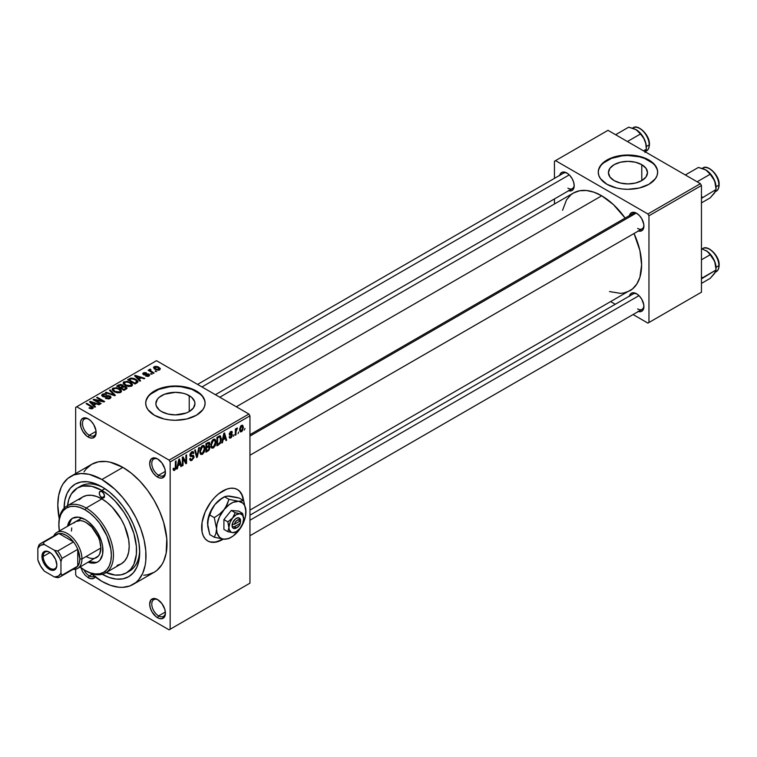 <?xml version="1.0" encoding="UTF-8"?>
<svg xmlns="http://www.w3.org/2000/svg" width="757" height="757" viewBox="0 0 757 757"><rect width="100%" height="100%" fill="white"/><g stroke="black" fill="none" stroke-linecap="round" stroke-linejoin="round"><path stroke-width="1.14" d="M158.099 459.234A9.652 5.573 -120 0 0 151.779 463.738A9.652 5.573 -120 0 0 158.601 475.264L157.551 477.09A11.137 6.434 60 0 1 149.678 463.445A11.137 6.434 60 0 1 157.551 458.903L154.542 457.853L151.003 459.158L149.678 463.445L150.274 467.268L153.179 473.03L156.018 476.021L159.084 477.799L161.922 478.074L164.827 475.67L165.423 472.538L164.827 468.715L161.922 462.953L157.551 458.903A11.137 6.434 60 0 1 165.423 472.538A11.137 6.434 60 0 1 157.551 477.09L158.601 475.264A9.652 5.573 60 0 1 152.299 466.757A9.652 5.573 60 0 1 153.775 459.026A9.652 5.573 60 0 1 158.099 459.234M158.099 599.875A9.652 5.573 -120 0 0 151.779 604.389A9.652 5.573 -120 0 0 158.601 615.914L157.551 617.731A11.137 6.434 60 0 1 149.678 604.086A11.137 6.434 60 0 1 157.551 599.544L154.542 598.494L151.003 599.809L149.678 604.086L150.274 607.918L151.987 611.855L156.018 616.671L159.084 618.441L161.922 618.724L164.827 616.321L165.423 613.179L164.827 609.357L161.922 603.603L157.551 599.544A11.137 6.434 60 0 1 165.423 613.179A11.137 6.434 60 0 1 157.551 617.731L158.601 615.914A9.652 5.573 60 0 1 152.299 607.407A9.652 5.573 60 0 1 153.775 599.667A9.652 5.573 60 0 1 158.099 599.875M83.904 569.718A9.652 5.573 -120 0 0 89.298 575.897L88.247 577.723L91.266 578.764L93.821 578.272L95.524 576.304M88.796 419.227A9.652 5.573 -120 0 0 82.485 423.731A9.652 5.573 -120 0 0 89.298 435.256L88.247 437.073A11.137 6.434 60 0 1 80.374 423.437A11.137 6.434 60 0 1 88.247 418.886L85.238 417.836L81.699 419.151L80.526 421.744L80.971 427.26L82.683 431.197L86.714 436.013L89.79 437.783L92.628 438.066L95.524 435.663L95.978 430.667L93.821 424.762L91.266 421.318L88.247 418.886A11.137 6.434 60 0 1 96.13 432.531A11.137 6.434 60 0 1 88.247 437.073L89.298 435.256A9.652 5.573 60 0 1 82.996 426.749A9.652 5.573 60 0 1 84.472 419.018A9.652 5.573 60 0 1 88.796 419.227M218.139 541.179L222.236 539.287A29.703 17.146 120 0 0 222.634 539.05L222.236 539.287A29.703 17.146 120 0 1 207.598 540.877M242.827 498.409L243.101 500.311A29.703 17.146 120 0 0 237.291 489.438M222.653 491.028A29.703 17.146 -60 0 1 237.499 489.561A29.703 17.146 -60 0 1 243.527 500.557L242.051 494.794L240.111 491.728L237.499 489.561L234.32 488.379L230.686 488.237L226.75 489.126L218.555 493.857L214.619 497.51L210.985 501.853L205.194 511.883L202.053 522.434L202.053 531.897L203.255 535.757L205.194 538.833L207.806 541A29.703 17.146 -60 0 1 203.255 517.201A29.703 17.146 -60 0 1 222.653 491.028M223.315 539.135A29.703 17.146 -60 0 1 222.653 539.523L214.619 542.324L210.985 542.173L207.806 541A29.703 17.146 -60 0 0 222.653 539.523L223.315 539.135M641.775 164.666L641.775 180.62L635.435 183.062L627.96 183.923L620.475 183.062L614.135 180.62A19.54 11.279 180 0 1 608.42 172.643A19.54 11.279 180 0 1 620.475 162.216A19.54 11.279 180 0 1 641.775 164.666L646.014 168.328L647.5 172.643L646.014 176.958L641.775 180.62L641.775 164.666A19.54 11.279 180 0 1 647.5 172.643A19.54 11.279 180 0 1 635.435 183.062A19.54 11.279 180 0 1 614.135 180.62L609.905 176.958L608.42 172.643L609.905 168.328L614.135 164.666L620.475 162.216L627.96 161.355L635.435 162.216L641.775 164.666M657.653 172.397A29.703 17.146 0 0 0 648.957 160.512L648.957 160.03A29.703 17.146 180 0 1 657.653 172.161A29.703 17.146 180 0 1 639.324 188.001A29.703 17.146 180 0 1 606.953 184.282L616.595 188.001L622.159 188.976L627.96 189.307L639.324 188.001L648.957 184.282L655.392 178.718L657.085 175.501L657.653 172.161L657.085 168.811L655.392 165.594L648.957 160.03L639.324 156.311L627.96 155.015L616.595 156.311L606.953 160.03L600.519 165.594L598.834 168.811L598.257 172.161L598.834 175.501L600.519 178.718L606.953 184.282A29.703 17.146 180 0 1 598.257 172.161A29.703 17.146 180 0 1 616.595 156.311A29.703 17.146 180 0 1 648.957 160.03L648.957 160.512A29.703 17.146 0 0 0 616.785 156.756A29.703 17.146 0 0 0 598.267 172.397M161.582 411.59A19.54 11.279 180 0 1 155.857 403.613A19.54 11.279 180 0 1 167.922 393.186A19.54 11.279 180 0 1 189.222 395.637L189.222 411.59L186.26 412.991L175.406 414.893L167.922 414.032L161.582 411.59L159.15 409.878L156.235 405.809L155.857 403.613L157.352 399.289L159.15 397.34L164.543 394.227L175.406 392.325L182.882 393.186L186.26 394.227L191.653 397.34L194.568 401.409L194.946 403.613L193.461 407.928L189.222 411.59L189.222 395.637A19.54 11.279 180 0 1 194.946 403.613A19.54 11.279 180 0 1 182.882 414.032A19.54 11.279 180 0 1 161.582 411.59M205.1 403.367A29.703 17.146 0 0 0 196.404 391.483L196.404 391A29.703 17.146 180 0 1 205.1 403.121A29.703 17.146 180 0 1 186.771 418.971A29.703 17.146 180 0 1 154.4 415.252L164.032 418.971L169.606 419.946L175.406 420.277L186.771 418.971L196.404 415.252L202.838 409.688L204.532 406.471L205.1 403.121L204.532 399.781L202.838 396.564L196.404 391L186.771 387.281L175.406 385.975L164.032 387.281L154.4 391L147.965 396.564L146.271 399.781L145.704 403.121L146.271 406.471L147.965 409.688L154.4 415.252A29.703 17.146 180 0 1 145.704 403.121A29.703 17.146 180 0 1 164.032 387.281A29.703 17.146 180 0 1 196.404 391L196.404 391.483A29.703 17.146 0 0 0 164.231 387.726A29.703 17.146 0 0 0 145.704 403.367M249.952 434.669L633.164 213.427A8.914 5.148 60 0 1 637.11 213.597A8.914 5.148 -120 0 0 631.518 215.792M629.436 215.575A10.399 5.999 60 0 1 636.571 213.256L632.483 212.329L630.458 213.502L629.36 215.925M559.716 175.321A10.399 5.999 60 0 1 566.851 173.003L562.763 172.076L560.738 173.249L559.641 175.671M629.436 296.082A10.399 5.999 60 0 1 636.571 293.763L632.483 292.836L630.458 294.009L629.36 296.432M96.063 431.348L89.298 435.256L96.063 431.348M92.004 574.345L89.298 575.897L92.004 574.345M165.367 612.006L158.601 615.914L165.367 612.006M165.367 471.365L158.601 475.264L165.367 471.365M67.505 505.704A49.006 28.293 60 0 1 77.403 487.991L80.545 486.174A49.006 28.293 60 0 1 103.51 487.754A49.006 28.293 -120 0 0 79.021 487.177M64.099 508.212A53.454 30.867 60 0 1 101.902 486.789L109.273 491.88L116.37 498.456L122.899 506.263L128.633 514.997L133.327 524.327L136.828 533.893L138.976 543.318L139.704 552.26L138.976 560.35L136.828 567.296L133.327 572.831L128.633 576.73L122.899 578.85L116.37 579.114L109.273 577.496L101.902 574.08M143.688 575.225L147.407 574.8L154.087 572.32A62.367 36.005 -120 0 0 163.644 522.349A62.367 36.005 -120 0 0 122.899 467.381L101.902 479.512A62.367 36.005 60 0 1 142.647 534.47A62.367 36.005 60 0 1 133.081 584.442A62.367 36.005 60 0 1 101.902 581.357A62.367 36.005 60 0 1 90.736 573.248L101.902 581.357L110.503 585.341L118.773 587.224L122.691 587.347L129.882 585.946L135.995 582.417L138.569 579.89L142.647 573.446L145.155 565.337L145.789 560.767L145.789 550.784L144.104 540.015L140.793 528.888L135.995 517.807L129.882 507.218L122.691 497.529L114.704 489.098L101.902 479.512L122.899 467.381L110.096 462.186L106.027 461.515L98.401 461.827L91.72 464.296L86.232 468.848L84.008 471.848M219.776 397.226L573.494 193.007A56.425 32.579 -120 0 1 601.711 195.798L613.293 204.466L625.112 218.073A56.425 32.579 -120 0 0 601.711 195.798L236.307 406.764L601.711 195.798L593.923 192.193L586.438 190.49L579.54 190.764L573.494 193.007L570.863 194.833L566.52 199.839L562.574 210.295M609.489 291.559L620.513 293.366L623.872 292.978L629.919 290.745A56.425 32.579 -120 0 0 634.025 233.506L639.892 250.539L641.605 264.912L639.892 277.289L636.892 283.903L632.549 288.909L249.952 510.114M249.952 515.176L633.164 293.934A8.914 5.148 60 0 1 637.11 294.104M197.577 384.405L563.445 173.173A8.914 5.148 60 0 1 567.39 173.344M249.952 583.174L249.952 415.858L170.155 461.931L170.155 629.247L249.952 583.174L169.104 629.852L76.703 576.503L75.653 574.686L75.653 569.217L75.653 574.686L76.703 576.503L169.104 629.852L249.952 583.174L249.952 415.858L248.902 414.041L169.104 460.114L76.703 406.764L156.5 360.692L248.902 414.041L249.952 415.858L170.155 461.931L170.155 629.247L249.952 583.174M238.692 432.058L238.02 433.657L238.692 432.058M236.014 431.613L236.014 434.811L235.351 435.199L235.351 429.03L236.014 428.642L236.014 429.626L236.648 428.197L237.452 428.036L236.014 431.613L237.452 428.036L236.014 429.626L236.014 428.642L235.351 429.03L235.351 435.199L236.014 434.811L235.351 434.433L236.014 434.811L236.014 431.613L235.351 431.225L236.014 431.613M234.112 434.707L233.44 436.306L234.112 434.707M232.39 435.029L231.424 437.442L229.598 438.057L229.144 436.912L229.816 436.411L230.62 437.139L231.708 435.777L231.547 435.105L229.362 434.849L230.147 432.029L232.039 431.585L232.295 432.446L231.623 432.938L230.771 432.446L229.92 433.837L232.002 433.931L232.39 435.029L232.002 433.941L229.91 433.695L230.771 432.446L231.623 432.938L232.295 432.446L231.86 431.414L230.743 431.575L229.239 434.206L231.718 435.568L230.819 437.044L229.816 436.411L229.144 436.912L229.683 438.114L230.771 437.953L229.163 437.016L230.771 437.953L232.39 435.029L230.667 434.035L232.39 435.029M223.069 439.751L222.492 442.618L221.792 443.025L223.826 433.364L224.526 432.957L226.665 440.214L225.965 440.621L225.387 438.417L223.069 439.751L225.387 438.417L225.965 440.621L226.665 440.214L224.526 432.957L223.826 433.364L221.792 443.025L222.492 442.618L221.943 442.306L222.492 442.618L223.069 439.751L222.549 439.448L223.069 439.751M211.477 447.766L213.389 447.983L210.948 446.573L213.389 447.983L211.828 448.097L210.966 446.658L211.506 441.605L213.237 439.372L215.111 439.268L215.944 441.435L215.48 445.144L213.389 447.983L215.31 445.589L215.972 442.154L214.931 439.136L213.398 439.278L210.815 445.23L211.884 448.125M200.501 454.096L202.412 454.323L199.971 452.913L202.412 454.323L200.851 454.437L199.99 452.998L200.529 447.945L202.261 445.712L204.135 445.599L204.967 447.775L204.504 451.475L202.412 454.323L204.333 451.92L204.996 448.494L203.945 445.476L202.422 445.618L199.839 451.569L200.908 454.465M174.583 469.397L173.779 468.1L173.107 468.602L173.504 470.409L174.555 470.409L173.192 469.614L174.555 470.409L173.504 470.409L173.107 468.602L173.779 468.1L174.242 469.491L175.208 468.659L175.406 461.325L176.069 460.937L175.832 468.687L174.555 470.409L176.069 466.7L176.069 460.937L175.406 461.325L175.302 468.346L174.583 469.397L173.116 468.867M178.018 465.763L177.441 468.63L176.741 469.037L178.775 459.376L179.475 458.969L181.604 466.227L180.904 466.634L180.327 464.429L178.018 465.763L180.327 464.429L180.904 466.634L181.604 466.227L179.475 458.969L178.775 459.376L176.741 469.037L177.441 468.63L176.892 468.318L177.441 468.63L178.018 465.763L177.488 465.46L178.018 465.763M183.043 458.61L183.043 465.404L182.371 465.792L182.371 457.304L183.08 456.887L185.9 462.063L185.9 455.26L186.572 454.872L186.572 463.36L185.853 463.776L183.043 458.61L185.853 463.776L186.572 463.36L186.572 454.872L185.9 455.26L185.9 462.063L183.08 456.887L182.371 457.304L182.371 465.792L183.043 465.404L182.371 465.016L183.043 465.404L183.043 458.61L182.371 458.222L183.043 458.61M191.833 452.714L193.158 453.604L193.82 453.112L191.635 451.844L193.82 453.112L193.205 451.55L191.814 451.74L189.912 455.165L190.442 456.471L191.682 456.471L189.922 455.459L193.347 457.114L191.994 459.348L190.868 459.48L190.386 458.288L189.723 458.789L190.423 460.578L191.937 460.379L194.019 456.717L191.9 455.487L194.019 456.717L193.877 457.739L191.701 460.502L190.622 460.663L189.856 459.773L190.386 458.288L190.821 459.442L191.663 459.508L193.3 457.588L193.035 456.357L190.669 456.566L190.026 455.932L190.187 453.708L191.426 451.995L192.997 451.465L193.82 453.112L193.158 453.604L192.704 452.554L191.587 452.875L190.688 455.411L193.442 455.364L194.019 456.717L192.997 455.279L190.792 455.544L191.833 452.714L192.751 452.572L191.568 451.891M199.394 447.472L197.293 457.171L196.64 457.55L194.663 450.207L195.353 449.809L196.924 456.395L198.694 447.879L199.394 447.472L198.694 447.879L196.924 456.395L195.353 449.809L194.663 450.207L196.64 457.55L197.293 457.171L196.404 456.651L197.293 457.171L199.394 447.472M210.049 447.311L209.055 450.169L205.951 452.175L205.951 443.687L209.367 442.277L209.85 443.82L209.14 445.759L210.049 447.311L209.14 445.759L209.859 443.564L209.32 442.249L205.951 443.687L205.951 452.175L208.014 450.983L207.163 450.481L208.014 450.983L210.049 447.311L207.91 446.081L210.049 447.311M221.413 438.956L220.372 443.309L216.928 445.835L216.928 437.347L220.296 435.843L221.413 438.956L219.852 435.814L216.928 437.347L216.928 445.835L218.887 444.709L218.025 444.208L218.887 444.709L221.413 438.956L220.713 438.549L221.413 438.956M243.366 427.421L242.401 430.932L240.442 431.897L239.647 429.361L240.622 426.172L242.723 425.311L243.366 427.421L242.647 425.264L241.502 425.368L239.647 429.635L240.376 431.868L241.502 431.755L239.732 430.733L241.502 431.755L243.366 427.421L242.628 426.995L243.366 427.421M244.994 428.424L244.322 430.023L244.994 428.424M75.653 407.37L75.653 473.57L75.653 407.37L76.703 406.764L169.104 460.114L170.155 461.931L169.104 460.114L248.902 414.041L156.5 360.692L75.653 407.37M156.784 371.441L155.071 371.214L156.784 371.441M152.204 374.081L150.492 373.863L152.204 374.081M140.594 380.79L138.976 379.191L141.285 377.847L144.057 378.784L144.757 378.377L135.276 375.368L134.576 375.775L139.894 381.187L140.594 380.79L138.976 379.191L141.285 377.847L144.057 378.784L144.757 378.377L135.276 375.368L134.576 375.775L139.894 381.187L140.594 380.79M128.52 386.534L132.087 385.72L132.447 384.575L131.633 383.307L127.403 381.329L123.505 382.162L123.23 383.458L124.148 384.66L128.52 386.534L131.586 386.098L132.38 384.348L130.403 382.436L124.053 381.736L123.164 382.995L125.34 385.464L128.52 386.534M117.543 392.874L121.111 392.06L121.47 390.915L120.656 389.647L116.427 387.669L112.528 388.502L112.254 389.789L113.171 390.99L117.543 392.874L120.609 392.438L121.404 390.678L119.426 388.776L113.077 388.076L112.178 389.335L114.364 391.804L117.543 392.874M109.424 396.45L109.33 398.835L109.33 397.955L106.008 397.889L106.008 398.608L106.008 397.889L105.431 398.333L110.125 398.485L111.052 397.264L110.276 396.176L108.052 395.542L103.482 396.204L102.753 395.504L103.226 394.757L106.671 394.312L104.598 393.706L102.469 394.198L101.646 395.343L102.574 396.46L104.409 396.961L109.273 396.365L109.973 397.207L109.159 398.05L105.431 398.333L108.724 398.977L111.052 397.321L110.077 396.053L103.274 396.091L103.349 394.69L106.671 394.312L102.469 394.198L101.637 395.268L102.574 396.46L109.424 396.45L109.973 398.57M95.533 406.802L93.915 405.203L96.234 403.86L99.006 404.796L99.706 404.389L90.225 401.38L89.515 401.787L94.833 407.2L95.533 406.802L93.915 405.203L96.234 403.86L99.006 404.796L99.706 404.389L90.225 401.38L89.515 401.787L94.833 407.2L95.533 406.802M91.181 408.827L93.102 408.26L92.912 406.992L86.818 403.349L86.147 403.736L92.089 407.266L91.796 408.07L89.591 407.588L89.25 408.165L91.181 408.827L93.338 407.749L86.818 403.349L86.147 403.736L92.089 407.266L91.919 408.004L89.014 408.032L91.181 408.827M101.135 403.566L95.259 400.169L103.955 401.939L104.665 401.532L97.322 397.283L96.65 397.671L102.545 401.068L93.83 399.299L93.12 399.705L100.473 403.954L101.135 403.566L95.259 400.169L103.955 401.939L104.665 401.532L97.322 397.283L96.65 397.671L102.545 401.068L93.83 399.299L93.12 399.705L100.473 403.954L101.135 403.566M115.395 395.334L110.144 389.883L109.443 390.281L114.165 395.05L106.103 392.211L105.412 392.618L114.742 395.712L115.395 395.334L110.144 389.883L109.443 390.281L114.165 395.05L106.103 392.211L105.412 392.618L114.742 395.712L115.395 395.334M123.277 386.212L122.454 384.906L122.454 387.291L122.454 384.906L118.773 384.897L118.773 385.89L118.773 384.897L116.701 386.098L124.044 390.338L126.968 388.445L125.993 386.723L123.277 386.212L122.672 385.039L120.609 384.405L116.701 386.098L124.044 390.338L127.091 388.048L125.993 386.723L123.306 385.994M136.979 382.872L137.925 382.001L137.793 380.979L134.046 378.453L131.075 378.074L127.678 379.759L135.02 383.998L138.001 381.66L135.796 379.266L130.743 378.15L127.678 379.759L135.02 383.998L136.979 382.872M148.968 376.059L149.668 375.084L148.533 373.967L143.754 373.977L146.252 372.775L144.095 372.595L142.761 373.513L144.161 374.923L148.325 374.592L148.145 375.652L145.618 376.011L147.946 376.418L149.678 375.16L148.855 374.128L143.981 374.185L144.19 373.305L146.48 372.87L143.404 372.879L142.723 373.731L143.423 374.63L147.662 374.412L148.325 374.592L148.249 375.595L145.618 376.011L148.968 376.059M154.116 372.983L150.283 370.58L150.965 369.728L150.397 369.179L149.337 369.492L149.621 370.391L148.098 370.277L153.444 373.362L154.116 372.983L150.378 370.675L150.397 369.179L149.47 369.378L149.621 370.391L148.098 370.277L153.444 373.362L154.116 372.983M159.699 369.87L160.229 368.432L157.749 366.681L155.289 366.322L153.539 367.334L154.844 369.208L158.222 370.249L160.37 368.933L158.733 367.164L154.163 366.672L153.501 367.599L155.071 369.34L159.699 369.87M139.667 550.377A49.006 28.293 60 0 1 129.551 571.052A49.006 28.293 60 0 1 127.924 571.876A49.006 28.293 -120 0 0 139.667 550.377M554.455 161.241L554.455 178.359L554.455 161.241L608.003 130.327L700.405 183.677L647.907 213.985L555.506 160.635L647.907 213.985L648.957 215.802L648.957 322.501L701.455 292.193L701.455 185.493L648.957 215.802L648.957 322.501L647.907 323.107L633.089 314.552L647.907 323.107L701.455 292.193L647.907 323.107L701.455 292.193L701.455 185.493L700.405 183.677L701.455 185.493L648.957 215.802L647.907 213.985L700.405 183.677L608.003 130.327L554.455 161.241M554.455 198.93L554.455 203.993L554.455 198.93M615.271 304.267L610.88 301.731L615.271 304.267M638 311.401L640.649 311.666L642.684 310.493L643.781 308.071L643.781 304.759L641.766 299.252L639.381 296.034L636.571 293.763A10.399 5.999 60 0 1 643.914 306.5A10.399 5.999 60 0 1 638.35 311.515M568.28 190.641L572.046 190.499L573.636 188.663L574.194 185.739L573.636 182.163L572.046 178.491L569.661 175.274L566.851 173.003A10.399 5.999 60 0 1 574.194 185.739A10.399 5.999 60 0 1 568.621 190.755M638 230.894L640.649 231.159L642.684 229.986L643.781 227.564L643.781 224.252L641.766 218.745L639.381 215.527L636.571 213.256A10.399 5.999 60 0 1 643.914 225.993A10.399 5.999 60 0 1 638.35 231.008M643.895 225.349A8.914 5.148 60 0 1 642.068 228.86A8.914 5.148 60 0 1 637.621 228.415A8.914 5.148 -120 0 0 643.895 225.349M567.901 188.162A8.914 5.148 -120 0 0 574.175 185.096A8.914 5.148 60 0 1 572.349 188.607L215.395 394.69M637.621 308.922A8.914 5.148 -120 0 0 643.895 305.856A8.914 5.148 60 0 1 642.068 309.367M80.895 567.627L82.683 571.838L85.238 575.292L88.247 577.723L89.298 575.897A9.652 5.573 -120 0 0 94.341 576.238A9.652 5.573 60 0 1 94.123 576.38A9.652 5.573 60 0 1 89.298 575.897M133.081 584.442L154.087 572.32L156.992 570.295L161.79 564.769L163.644 561.316L166.152 553.216L166.786 538.653L163.644 522.349L159.566 511.183L154.087 500.301L147.407 490.11L139.78 481.007L131.5 473.333L122.899 467.381A62.367 36.005 -120 0 0 91.72 464.296L70.713 476.418A62.367 36.005 60 0 1 101.902 479.512L89.099 474.308L81.113 473.522L73.921 474.913L67.808 478.443L63.011 483.969L61.156 487.423L58.649 495.523L57.797 504.976L59.235 518.696A62.367 36.005 60 0 1 70.713 476.418M64.099 508.609L64.828 500.509L66.976 493.564L70.467 488.038L75.17 484.139L80.904 482.02L87.434 481.755L94.53 483.363L101.902 486.789A53.454 30.867 60 0 1 139.704 552.26A53.454 30.867 60 0 1 102.252 574.279M165.405 471.895A9.652 5.573 60 0 1 163.427 475.746A9.652 5.573 60 0 1 158.601 475.264A9.652 5.573 -120 0 0 165.405 471.895M165.405 612.545A9.652 5.573 60 0 1 163.427 616.387A9.652 5.573 60 0 1 158.601 615.914A9.652 5.573 -120 0 0 165.405 612.545M96.111 431.887A9.652 5.573 60 0 1 94.123 435.739A9.652 5.573 60 0 1 89.298 435.256A9.652 5.573 -120 0 0 96.111 431.887M204.532 400.264L202.838 397.047M200.094 394.085L191.9 389.353L181.197 386.789L175.406 386.467L169.606 386.789L158.904 389.353L150.709 394.085M147.965 397.047L146.271 400.264M657.085 169.294L655.392 166.076M652.648 163.115L644.453 158.383L639.324 156.803L627.96 155.497L622.159 155.828L611.457 158.383L603.263 163.115M600.519 166.076L598.834 169.294M210.569 541.936L214.193 542.078M241.634 494.558L239.695 491.482M89.591 408.335L89.591 407.588L89.591 408.335M91.919 408.808L91.919 408.004L91.919 408.808M92.089 407.266L91.919 408.004M86.818 404.115L86.818 403.349L86.818 404.115M91.805 407.029L91.805 406.225L91.805 407.029M90.225 402.506L90.225 401.38L90.225 402.506M93.915 406.272L93.915 405.203L93.915 406.272M93.281 404.569L91.767 402.979L91.767 404.077L91.767 402.979L90.689 401.995L90.689 402.979L90.689 401.995L95.145 403.5L95.145 404.493L95.145 403.5L93.281 404.569L93.281 405.62L93.281 404.569L90.689 401.995L95.145 403.5L93.281 404.569M93.83 400.122L93.83 399.299L93.83 400.122M102.545 401.655L102.545 401.068L102.545 401.655M97.322 398.059L97.322 397.283L97.322 398.059M95.259 400.945L95.259 400.169L95.259 400.945M102.469 396.394L102.469 394.198L102.469 396.394M103.274 396.091L103.349 394.69M104.229 396.952L104.229 396.403L104.229 396.952M105.772 396.772L105.772 396.081L105.772 396.772M107.314 396.327L107.314 395.627L107.314 396.327M110.077 398.513L110.077 396.053L110.077 398.513M106.103 392.845L106.103 392.211L106.103 392.845M112.746 395.05L112.746 394.539L112.746 395.05M110.144 391L110.144 389.883L110.144 391M113.077 390.905L113.077 388.076L113.077 390.905M119.426 389.59L119.426 388.776L119.426 389.59M121.404 391.653L121.404 390.678L121.404 391.653M121.499 391.189L121.404 390.678M115.036 391.426L113.257 389.524L113.938 388.568L116.786 388.35L118.735 389.145L120.401 391L119.748 392.788L119.748 391.937L115.036 391.426L115.036 392.154L113.257 389.486L114.922 388.246L118.291 388.909L120.391 390.849L119.975 391.795L118.584 392.296L115.036 391.426M125.993 389.221L125.993 386.723L125.993 389.221L125.984 387.877L125.274 389.628L125.274 388.644L123.855 389.458L121.281 387.972L121.281 388.738L121.281 387.972L122.596 387.206L125.331 387.111L125.87 388.19L123.855 389.458L123.855 390.233L123.855 389.458L121.281 387.972L123.93 386.751L125.662 387.338L125.87 388.19M120.42 387.47L118.224 386.202L118.224 386.978L118.224 386.202L119.388 385.531L121.915 385.36L122.303 387.376L122.303 386.307L121.678 387.745L121.678 386.751L120.42 387.47L120.42 388.246L120.42 387.47L118.224 386.202L120.41 385.076L121.915 385.36L122.303 386.307L120.42 387.47M121.915 385.36L122.303 386.307M124.053 384.565L124.053 381.736L124.053 384.565M130.403 383.25L130.403 382.436L130.403 383.25M132.38 385.313L132.38 384.348L132.38 385.313M132.475 384.849L132.38 384.348M126.022 385.086L124.243 383.184L124.914 382.238L127.763 382.011L129.712 382.805L131.377 384.66L130.724 386.448L130.724 385.606L126.022 385.086L126.022 385.815L124.243 383.156L125.899 381.907L129.277 382.578L131.368 384.509L130.952 385.455L129.561 385.956L126.022 385.086M129.551 379.673L129.551 378.68L129.551 379.673M130.743 378.992L130.743 378.15L130.743 378.992M135.796 380.08L135.796 379.266L135.796 380.08M136.648 380.837L136.033 383.421L136.033 382.427L134.831 383.118L129.201 379.872L131.992 378.67L135.967 380.203L136.648 380.837L134.831 383.894L134.831 383.118L129.201 379.872L129.201 380.639L129.201 379.872L131.481 378.718L135.115 379.645L136.648 380.837L136.913 382.91M135.276 376.494L135.276 375.368L135.276 376.494M138.976 380.26L138.976 379.191L138.976 380.26M138.342 378.557L136.828 376.967L136.828 378.065L136.828 376.967L135.74 375.983L135.74 376.967L135.74 375.983L140.196 377.488L140.196 378.481L140.196 377.488L138.342 378.557L138.342 379.607L138.342 378.557L135.74 375.983L140.196 377.488L138.342 378.557M146.196 376.229L146.196 375.567L146.196 376.229M148.249 376.361L148.249 375.595L148.249 376.361M148.325 374.592L148.249 375.595M143.404 374.62L143.404 372.879L143.404 374.62M143.981 374.185L144.19 373.305M144.634 374.989L144.634 374.318L144.634 374.989M145.704 374.885L145.704 374.053L145.704 374.885M148.855 376.125L148.855 374.128L148.855 376.125M151.154 374.251L151.154 373.475L151.154 374.251M148.769 370.665L148.769 369.899L148.769 370.665M149.621 371.157L149.621 370.391L149.621 371.157M149.47 369.378L149.621 370.391M150.965 369.728L150.397 369.179L150.397 369.946L150.965 369.728M150.378 370.675L150.388 369.955M151.343 372.151L151.343 371.384L151.343 372.151M155.734 371.602L155.734 370.835L155.734 371.602M154.163 368.725L154.163 366.672L154.163 368.725M158.733 367.987L158.733 367.164L159.292 368.678L158.951 370.154L158.951 369.416L155.734 368.952L154.911 367.117L158.118 367.58L158.951 369.416L155.734 368.952L155.734 369.69L154.57 367.855L154.911 367.117L156.633 366.965L158.724 367.978M154.542 369.009L154.911 367.117M159.32 368.867L158.951 369.416M175.406 466.312L176.069 466.7L175.406 466.312M173.504 470.409L174.555 470.409M180.658 465.678L181.604 466.227L180.658 465.678M179.466 463.937L180.327 464.429L179.466 463.937M178.245 464.647L178.87 461.817L178.321 461.505L178.87 461.817L179.172 460.029L178.69 459.754L180.1 463.568L177.725 464.344L180.1 463.568L179.172 460.029L178.245 464.647M184.471 461.24L185.9 462.063L184.471 461.24M185.191 462.565L186.572 463.36L185.191 462.565M191.937 460.379L189.733 459.111L191.937 460.379M191.644 455.553L193.347 457.114M189.979 454.455L190.575 454.806L189.979 454.455M189.912 455.042L190.792 455.544M193.508 455.392L192.997 455.279M195.893 454.758L196.659 455.203L195.893 454.758M196.214 455.979L196.924 456.395L196.214 455.979M204.286 448.078L204.996 448.494L204.286 448.078M203.803 451.617L204.333 451.92L203.803 451.617M200.51 451.2L202.422 446.602L201.693 446.176L204.04 447.094L204.324 448.854L202.412 453.339L201.277 453.434L199.857 450.822L201.343 453.462L203.33 452.468L204.324 449.138L203.624 446.545L201.485 447.491L200.51 451.2M202.223 445.741L204.04 447.094M208.014 442.495L209.859 443.564L208.014 442.495M207.778 442.627L208.894 443.271L206.614 444.293L206.614 446.829L206.614 444.293L205.951 443.905L206.614 444.293L207.778 443.621L206.916 443.129L209.197 444.085L208.572 445.618L206.614 446.829L205.951 446.441L206.614 446.829L208.402 445.769L209.169 444.473L208.904 443.28L209.197 444.085M206.614 450.793L206.614 447.822L205.951 447.434L206.614 447.822L207.938 447.056L207.077 446.564L209.036 446.781L208.724 449.469L206.614 450.793L205.951 450.415L206.614 450.793L208.554 449.63L209.386 447.709L208.762 446.725L206.614 447.822L206.614 450.793M215.262 441.747L215.972 442.154L215.262 441.747M214.78 445.286L215.31 445.589L214.78 445.286M211.487 444.861L213.398 440.262L212.67 439.845L215.016 440.754L215.3 442.514L213.389 446.999L212.253 447.094L210.843 444.491L212.32 447.122L214.307 446.128L215.3 442.798L214.6 440.205L212.462 441.151L211.487 444.861M213.2 439.401L215.016 440.754M220.448 435.909L219.852 435.814M219.729 436.893L217.59 437.953L217.59 444.463L217.59 437.953L216.928 437.574L217.59 437.953L218.773 437.272L217.921 436.78L219.729 436.893L218.726 436.316L220.05 436.978L220.476 441.558L218.792 443.763L217.59 444.463L216.928 444.075L217.59 444.463L219.066 443.602L220.476 441.558L220.571 437.745L218.811 436.259M225.709 439.666L226.665 440.214L225.709 439.666M224.526 437.925L225.387 438.417L224.526 437.925M223.296 438.634L223.921 435.805L223.381 435.493L223.921 435.805L224.223 434.016L223.75 433.742L225.16 437.555L222.785 438.331L225.16 437.555L224.223 434.016L223.296 438.634M230.819 437.044L229.816 436.411M229.267 433.789L231.547 435.105L229.267 433.789M229.239 434.206L229.626 435.171L230.894 435.143L229.239 434.187M230.771 431.566L232.295 432.446L230.771 431.566M230.771 432.446L231.623 432.938M229.352 433.373L229.91 433.695L229.352 433.373M235.351 429.238L236.014 429.626L235.351 429.238M236.402 428.538L237.253 429.03L236.402 428.538M236.25 428.888L236.78 429.2L236.25 428.888M235.351 429.825L236.146 430.279L235.351 429.825M241.483 426.257L240.518 427.667L240.357 429.976L240.915 430.97L241.985 430.449L242.656 428.632L242.316 426.295L241.483 426.257L242.694 427.866L241.521 430.865L239.676 428.878L240.31 429.247L241.483 426.257L240.858 425.888L242.193 426.2L241.161 425.604M241.521 430.865L239.666 430.25M95.212 576.9A11.137 6.434 60 0 1 88.247 577.723M101.902 497.699L104.523 496.185L103.756 497.879A3.709 2.148 60 0 1 101.902 497.699L100.047 495.74L99.271 493.148L100.047 491.454L101.902 491.634A3.709 2.148 60 0 1 104.324 494.908A3.709 2.148 60 0 1 103.756 497.879L101.902 497.699A3.709 2.148 60 0 1 99.479 494.425A3.709 2.148 60 0 1 100.047 491.454A3.709 2.148 60 0 1 101.902 491.634L103.756 493.592L104.523 496.185L101.902 497.699M96.063 562.394L89.383 561.666A25.246 14.572 -120 0 0 98.24 561.675M85.096 519.52A25.246 14.572 60 0 1 101.589 541.766A25.246 14.572 60 0 1 97.719 561.997A25.246 14.572 60 0 1 88.332 562.271L95.013 563L97.719 561.997L99.943 560.152L102.611 554.266L102.611 546.223L101.589 541.766L97.719 532.843L95.013 528.717L88.578 521.923L85.096 519.52L78.274 517.145L72.483 518.271A25.246 14.572 60 0 1 85.096 519.52M59.33 531.007A37.121 21.433 60 0 1 58.847 524.98A37.121 21.433 60 0 1 85.096 509.821L86.147 508.004A38.607 22.294 60 0 1 111.374 542.021A38.607 22.294 60 0 1 105.45 572.964A38.607 22.294 60 0 1 86.147 571.052L85.096 570.447A37.121 21.433 60 0 1 80.119 567.012M58.857 524.383A38.607 22.294 60 0 1 66.843 506.092A38.607 22.294 60 0 1 86.147 508.004A38.607 22.294 -120 0 0 58.847 523.768L59.358 531.177M105.45 572.964L121.205 563.87A38.607 22.294 -120 0 0 127.119 532.928A38.607 22.294 -120 0 0 101.902 498.91L86.147 508.004L101.902 498.91A38.607 22.294 -120 0 0 82.598 496.999L86.733 495.466L91.455 495.277L96.574 496.441L101.902 498.91L107.229 502.591L112.348 507.341L121.205 519.283L124.602 526.02L128.681 539.741L129.201 546.194L128.681 552.042L127.119 557.057L124.602 561.051L121.205 563.87L117.07 565.403M105.299 572.216L115.159 575.055L121.148 574.818L126.4 572.869L130.715 569.292L133.913 564.23L136.383 554.266L136.383 546.422L133.913 533.6L128.69 520.513L123.883 512.196L115.159 501.125L108.658 495.097L101.902 490.422L91.843 486.335L82.645 486.051L77.403 488A49.006 28.293 60 0 1 101.902 490.422L104.93 488.672L101.902 490.422A49.006 28.293 60 0 1 133.913 533.6A49.006 28.293 60 0 1 126.4 572.869A49.006 28.293 60 0 1 106.112 572.585M73.931 523.04L75.757 521.526A20.789 11.998 60 0 1 86.147 522.548A20.789 11.998 60 0 1 99.735 540.877A20.789 11.998 60 0 1 96.546 557.531A20.789 11.998 60 0 1 86.147 556.499M77.403 488L71.338 493.933L68.745 499.677L67.42 506.603M79.201 499.819L82.598 496.999L66.843 506.092M79.977 566.908L85.096 570.447L90.225 572.822L95.145 573.938L99.687 573.759L103.662 572.283L106.926 569.576L109.349 565.734L110.844 560.909L111.355 555.288L110.844 549.08L106.926 535.89L99.687 523.352L95.145 517.93L90.225 513.36L85.096 509.821L79.977 507.445L75.057 506.329L70.515 506.509L66.54 507.985L63.276 510.691L60.844 514.533L59.358 519.359L58.847 524.98M67.543 526.266L68.613 522.727L72.483 518.271A25.246 14.572 60 0 0 67.543 526.266M86.147 571.052A38.607 22.294 -120 0 0 113.455 555.288A38.607 22.294 -120 0 0 86.147 508.004L85.096 509.821A37.121 21.433 60 0 1 111.355 555.288A37.121 21.433 60 0 1 85.096 570.447L86.147 571.052M71.309 519.51L68.594 525.661A25.246 14.572 -120 0 1 73.013 517.987M75.757 521.526L80.526 520.598L83.279 521.223L86.147 522.548L91.777 527.09L98.372 537.148L99.735 540.877L100.851 548.011L99.735 553.859L98.372 556.017L77.649 568.441A20.789 11.998 60 0 1 73.041 569.387A20.789 11.998 -120 0 0 81.955 558.921L79.854 558.921A19.303 11.147 60 0 1 77.753 566.113A19.303 11.147 60 0 1 73.476 568.583M71.451 531.036L71.735 527.894M715.999 189.127L714.722 192.751L710.189 197.861L701.455 202.895L710.189 197.861L715.308 191.701M718.724 182.314L718.885 184.405A0.889 0.511 180 0 1 718.885 185.134A13.361 7.712 60 0 1 717.343 190.225M703.717 167.685A13.361 7.712 60 0 1 713.633 172.322A13.361 7.712 60 0 1 718.885 185.134L716.065 186.761L718.885 185.134A13.361 7.712 -120 0 0 713.056 171.678A13.361 7.712 -120 0 0 702.761 168.101C707.284 163.909 719.822 175.151 719.15 184.765A0.889 0.511 0 0 1 718.885 185.134A13.361 7.712 -120 0 1 716.122 191.247C717.92 190.404 718.932 188.238 719.15 184.765M716.094 187.632A14.459 8.346 -120 0 0 714.722 180.942A14.459 8.346 -120 0 0 705.865 169.937L708.467 171.943L713.832 179.012L715.374 182.976L716.094 189.458L715.744 184.377L713.094 177.564L708.514 171.858L704.218 169.114L698.389 167.439L685.34 174.971L698.389 167.439L705.865 169.937L710.189 174.252L697.14 181.784L710.189 174.252L714.722 180.942L716.094 189.458L701.455 198.343L716.094 189.458L713.974 193.603M702.449 197.331L701.455 196.29L702.449 197.331M710.066 169.123L711.788 170.316M713.444 171.848L716.302 175.709L718.213 180.119M636.041 213.19L249.952 436.089L636.041 213.19M638.984 295.637L249.952 520.239L638.984 295.637M201.958 386.941L569.264 174.876L201.958 386.941M49.725 552.326A9.652 5.573 -120 0 0 43.206 556.442L41.947 556.442A10.541 6.084 60 0 1 49.404 552.137A10.541 6.084 60 0 1 56.851 565.053L56.292 568.015L53.539 570.295L50.851 570.03L46.546 567.05L43.206 561.949L42.089 558.202L42.089 554.843L43.206 552.383L46.546 551.143L49.404 552.137L52.252 554.436L55.602 559.537L56.851 565.053A10.541 6.084 60 0 1 49.404 569.349A10.541 6.084 60 0 1 41.947 556.442L43.206 556.442A9.652 5.573 60 0 1 45.202 552.023A9.652 5.573 60 0 1 49.725 552.326M50.009 552.515L43.206 556.442L50.009 552.515M54.646 535.975A19.303 11.147 60 0 1 58.923 533.505A19.303 11.147 60 0 1 73.476 541.908L69.985 538.085L66.2 535.284L62.415 533.713L58.923 533.505L73.476 541.908A19.303 11.147 60 0 1 77.753 549.317A19.303 11.147 60 0 1 79.854 558.921L77.753 549.317L77.753 566.113L79.315 562.99L79.854 558.921L81.955 558.921A20.789 11.998 -120 0 0 70.212 535.521A20.789 11.998 -120 0 0 53.738 535.947A20.789 11.998 60 0 1 56.86 532.436A20.789 11.998 60 0 1 72.88 538A20.789 11.998 60 0 1 81.955 558.921L100.851 548.011L81.955 558.921A20.789 11.998 60 0 1 77.649 568.441M40.802 543.422L56.548 534.328A19.303 11.147 -120 0 1 58.923 533.505L43.177 542.599L44.36 544.501A17.818 10.286 60 0 0 37.85 548.257L38.9 545.068A19.303 11.147 60 0 1 40.802 543.422A19.303 11.147 60 0 1 43.177 542.599A19.303 11.147 -120 0 0 38.9 545.068L37.85 548.257L37.85 559.887L40.49 565.886L44.36 571.175L54.438 576.985L57.721 577.676A19.303 11.147 -120 0 0 61.998 575.206L60.948 573.229L60.948 561.599L61.998 558.411L77.753 549.317L77.753 566.113L61.998 575.206A19.303 11.147 60 0 1 60.106 576.853A19.303 11.147 60 0 1 57.721 577.676L54.438 576.985L58.308 576.172L60.948 573.229L60.948 561.599L59.812 558.562L54.438 550.311L44.36 544.501L43.177 542.599L58.923 533.505L73.476 541.908L57.721 551.001L54.438 550.311L44.36 544.501L40.49 545.314L37.85 548.257L37.85 559.887A17.818 10.286 60 0 0 44.36 571.175L54.438 576.985A17.818 10.286 60 0 0 60.948 573.229L61.998 575.206L77.753 566.113A19.303 11.147 -120 0 1 75.851 567.759L60.106 576.853M77.753 549.317A19.303 11.147 -120 0 0 73.476 541.908L57.721 551.001A19.303 11.147 60 0 1 61.998 558.411L77.753 549.317M56.851 564.675A9.652 5.573 60 0 1 54.854 568.744A9.652 5.573 60 0 1 47.417 566.151A9.652 5.573 60 0 1 43.206 556.442A9.652 5.573 -120 0 0 49.877 568.166A9.652 5.573 -120 0 0 56.851 564.675M61.998 558.411A19.303 11.147 -120 0 0 57.721 551.001L54.438 550.311A17.818 10.286 60 0 1 60.948 561.599L61.998 558.411M715.999 269.634L715.308 263.181L712.091 256.472L707.199 251.315L701.455 248.665L707.293 251.4L710.189 254.759L701.455 259.802L710.189 254.759L714.722 261.449L716.094 269.965L701.455 278.85L702.449 277.847L701.455 277.847L702.449 277.847L701.455 276.797L702.449 277.847L716.094 269.965L714.722 273.258L710.189 278.368L701.455 283.402L710.189 278.368L715.308 272.208M703.717 248.192A13.361 7.712 60 0 1 713.633 252.829A13.361 7.712 60 0 1 718.885 265.641A0.889 0.511 0 0 0 719.15 265.272A0.889 0.511 180 0 1 718.885 265.641A13.361 7.712 -120 0 0 713.056 252.185A13.361 7.712 -120 0 0 702.761 248.608C707.284 244.416 719.822 255.658 719.15 265.272C718.942 268.716 717.939 270.874 716.122 271.754A13.361 7.712 -120 0 0 718.885 265.641L716.065 267.268L718.885 265.641A13.361 7.712 60 0 1 717.343 270.732M705.817 250.406A14.459 8.346 -120 0 1 705.865 250.444L708.467 252.45L713.832 259.519L715.374 263.483L716.094 268.139A14.459 8.346 -120 0 0 714.722 261.449A14.459 8.346 -120 0 0 705.865 250.444L705.789 250.397M713.974 274.11L716.094 269.965M710.066 249.63L711.788 250.822M713.444 252.355L716.302 256.216L718.213 260.626M718.724 262.821L718.885 264.912A0.889 0.511 180 0 1 719.15 265.272M646.279 148.874L645.589 151.447M648.995 142.061L649.165 144.152A0.889 0.511 180 0 1 649.165 144.88A13.361 7.712 60 0 1 647.614 149.971M633.997 127.431A13.361 7.712 60 0 1 643.914 132.068A13.361 7.712 60 0 1 649.165 144.88L646.346 146.508L649.165 144.88A13.361 7.712 -120 0 0 643.336 131.425A13.361 7.712 -120 0 0 633.032 127.848C637.564 123.656 650.102 134.897 649.43 144.511A0.889 0.511 0 0 1 649.165 144.88A13.361 7.712 -120 0 1 646.402 150.993C648.2 150.151 649.203 147.994 649.43 144.511M646.364 147.378A14.459 8.346 -120 0 0 645.002 140.688A14.459 8.346 -120 0 0 636.145 129.684L638.747 131.69L644.103 138.758L645.645 142.723L646.364 149.205L646.024 144.123L643.374 137.31L638.794 131.614L634.498 128.86L628.67 127.185L615.611 134.718L628.67 127.185L636.145 129.684L640.469 133.998L627.421 141.531L640.469 133.998L644.103 138.758L645.645 142.723L646.364 149.205L643.545 150.842L646.364 149.205L645.002 152.498M640.346 128.87L642.068 130.062M643.724 131.595L646.582 135.456L648.494 139.865M234.386 524.27L240.319 520.835L239.865 520.116L237.357 520.125L235.531 521.847L234.386 524.27A4.457 2.574 -60 0 1 237.357 520.125A4.457 2.574 -60 0 1 240.319 520.835L240.366 519.595A5.942 3.425 120 0 0 236.307 518.308A5.942 3.425 120 0 0 232.238 524.298L234.386 524.27L240.319 520.835L240.499 519.52L240.319 523.267L234.386 526.692L236.402 527.78L239.174 525.689L240.319 523.267A4.457 2.574 -60 0 1 237.357 527.402A4.457 2.574 -60 0 1 234.386 526.692L232.106 526.796L232.796 522.519L235.616 518.772L238.294 517.741L240.499 519.52L240.499 521.942L239.449 521.336L240.499 521.942L240.319 523.267L234.386 526.692L232.238 526.721A5.942 3.425 120 0 0 236.307 528.008L233.733 528.481L232.106 526.796L232.106 524.374L234.386 524.27M232.626 532.635L235.162 532.303L232.626 532.635A10.399 5.999 -60 0 1 228.955 527.402L227.819 531.651L232.626 532.635L236.307 531.651A10.399 5.999 -60 0 1 232.626 532.635L227.819 531.651L223.911 529.389L227.819 531.651L228.955 527.402A10.399 5.999 -60 0 1 232.626 517.93L227.819 521.847L223.911 519.595L231.264 510.445L238.616 511.107L242.514 513.36L238.616 511.107L231.264 510.445L235.162 512.707L231.264 510.445L223.911 519.595L227.819 521.847L229.201 529.455L231.103 532.162L232.626 532.635M239.978 528.386L239.978 528.377A10.399 5.999 -60 0 1 236.307 531.651L239.978 528.386L242.666 523.73L243.65 518.914L243.338 516.208L242.514 513.36L239.978 513.691L235.162 512.707L232.626 517.93L227.819 521.847L228.955 527.402L229.939 522.585L232.626 517.93A10.399 5.999 -60 0 1 239.978 513.691L235.162 512.707L232.626 517.93L236.307 514.675L239.978 513.691A10.399 5.999 -60 0 1 243.65 518.914L242.514 513.36L239.978 513.691L242.666 515.243L243.65 518.914A10.399 5.999 -60 0 1 239.978 528.386L238.928 529.54M223.911 529.389L223.911 519.595L223.911 529.389M222.236 498.059L214.884 504.578L219.293 500.245L224.507 496.743L228.993 499.336L224.507 496.743L222.236 498.059A20.789 11.998 120 0 0 214.884 504.578L209.5 513.899L207.532 523.522L208.894 516.832L211.723 509.669L214.884 504.578A20.789 11.998 120 0 0 207.532 523.522L209.803 534.631L214.288 537.224L209.803 534.631L207.702 526.181L208.166 518.848L209.803 515.034L214.288 517.627L216.559 528.736A20.789 11.998 -60 0 1 223.911 509.792A20.789 11.998 -60 0 1 238.616 501.304A20.789 11.998 -60 0 1 245.959 511.76L243.688 500.651L238.616 501.304L228.993 499.336L225.671 507.294L219.596 516.653L217.06 524.052L216.559 528.736L217.06 532.843L219.596 537.319L222.312 538.88L225.633 539.183L229.343 538.189L233.184 535.975L240.215 528.547L242.921 523.853L245.457 516.444L245.836 509.622L244.842 505.913L242.921 503.178L238.616 501.304L233.184 502.307L229.343 504.531L219.502 514.126L214.288 517.627L209.803 515.034L211.723 509.669L214.884 504.578L219.293 500.245L225.34 496.374L229.579 496.09L236.534 497.377L239.203 498.059L243.688 500.651L239.203 498.059L227.857 496.109M245.959 511.817L243.688 500.651L238.616 501.304L228.993 499.336L227.072 504.701L223.911 509.792L219.502 514.126L214.288 517.627L216.559 528.736L215.925 533.411L214.288 537.224L223.911 539.192L228.993 538.539L223.911 539.192A20.789 11.998 -60 0 1 216.559 528.736L215.925 533.411L214.288 537.224L223.911 539.192A20.789 11.998 -60 0 0 231.264 537.224L228.993 538.539M245.959 511.76A20.789 11.998 -60 0 1 238.616 530.704L238.616 530.695A20.789 11.998 -60 0 1 231.264 537.224M224.507 496.753L227.819 496.015L231.178 496.403M643.696 308.421L249.952 535.748M92.231 407.578L92.231 408.742M102.744 395.409L102.744 396.554M113.257 389.524L113.257 391.066M120.401 391L120.401 392.542M122.445 385.975L122.445 387.3M124.243 383.184L124.243 384.726M131.377 384.66L131.377 386.202M148.684 375.075L148.684 376.21M143.726 373.844L143.726 374.781M150.17 370.287L150.17 371.469M159.32 368.886L159.32 370.05M190.859 459.471L189.723 458.818M201.277 453.434L199.914 452.639M209.027 446.781L207.863 446.11M212.253 447.094L210.891 446.308M230.128 437.139L229.399 436.723M231.368 432.351L230.412 431.793M129.551 571.052L126.4 572.869M715.403 191.663L716.122 191.247M702.25 168.395L702.761 168.101M642.068 228.86L249.952 455.241M81.87 517.996L56.86 532.436M702.25 248.902L702.761 248.608M715.403 272.17L716.122 271.754M645.683 151.409L646.402 150.993M632.53 128.141L633.032 127.848M236.307 531.651L235.162 532.303M237.357 527.402L236.307 528.008"/></g></svg>
